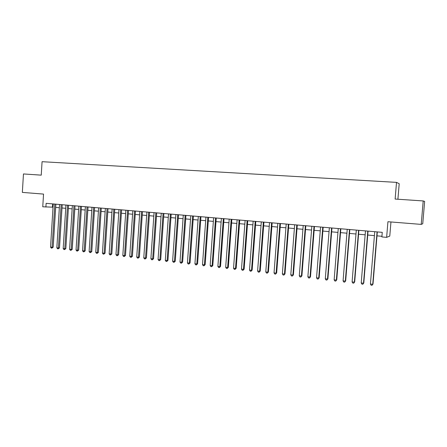 <?xml version="1.0" encoding="UTF-8"?>
<svg xmlns="http://www.w3.org/2000/svg" width="447" height="447" viewBox="0 0 447 447"><rect width="100%" height="100%" fill="white"/><g stroke="black" fill="none" stroke-linecap="round" stroke-linejoin="round"><path stroke-width="0.67" d="M397.908 199.239L399.205 183.728L396.517 182.376L42.074 161.691L41.241 175.151L23.462 173.95L22.35 192.394L43.538 194.093L42.756 206.788L53.031 207.179M396.517 182.376L395.126 199.049L423.208 200.943L424.65 201.424L422.745 223.74L421.214 224.394L387.929 221.723L386.633 237.351L389.773 236.094L390.952 221.969M423.208 200.943L421.214 224.394M386.633 237.351L381.883 236.927L382.263 232.345L46.125 203.329L45.896 207.067M55.679 207.414L59.35 207.738M61.999 207.972L65.726 208.302M68.374 208.537L72.151 208.872M74.8 209.107L78.633 209.447M81.287 209.682L85.17 210.023M87.824 210.258L91.769 210.61M94.418 210.844L98.424 211.196M101.072 211.431L105.134 211.789M107.783 212.029L111.901 212.392M114.555 212.627L118.734 212.995M121.388 213.23L125.624 213.605M128.278 213.839L132.575 214.219M135.229 214.454L139.593 214.839M142.241 215.074L146.672 215.471M149.32 215.705L153.813 216.102M156.461 216.337L161.015 216.739M163.669 216.974L168.29 217.382M170.938 217.616L175.626 218.03M178.275 218.265L183.035 218.689M185.678 218.924L190.511 219.348M193.154 219.583L198.055 220.019M200.697 220.254L205.67 220.689M208.308 220.924L213.353 221.371M215.996 221.606L221.114 222.058M223.751 222.293L228.942 222.751M231.58 222.986L236.849 223.45M239.486 223.684L244.833 224.159M247.465 224.388L252.89 224.869M255.516 225.104L261.026 225.59M263.652 225.824L269.239 226.316M271.865 226.551L277.537 227.054M280.157 227.283L285.912 227.797M288.527 228.026L294.372 228.546M296.981 228.775L302.915 229.3M305.524 229.529L311.542 230.065M314.146 230.294L320.253 230.836M322.851 231.065L329.053 231.613M331.652 231.842L337.943 232.401M340.536 232.63L346.922 233.194M349.509 233.423L355.991 233.999M358.572 234.228L365.154 234.809M367.736 235.038L374.413 235.63M376.983 235.854L381.934 236.295M52.657 203.893L52.455 207.129M377.067 231.898L372.742 284.298L370.423 284.029L374.737 231.697M377.313 231.92L373.005 284.057L372.033 285.309L371.105 285.203L370.423 284.029M373.005 284.057L372.033 285.309M367.78 231.099L363.512 283.23L361.215 282.968L365.473 230.898M368.054 231.121L363.802 282.996L362.813 284.242L361.897 284.136L361.215 282.968M363.802 282.996L362.813 284.242M358.589 230.306L354.37 282.174L352.096 281.912L356.309 230.104M358.891 230.328L354.689 281.945L353.689 283.18L352.784 283.074L352.096 281.912M354.689 281.945L353.689 283.18M349.493 229.518L345.324 281.129L343.072 280.872L347.235 229.322M349.822 229.546L345.671 280.9L344.659 282.13L343.76 282.029L343.072 280.872M345.671 280.9L344.659 282.13M340.485 228.741L336.368 280.096L334.144 279.839L338.25 228.546M340.843 228.775L336.742 279.872L335.719 281.096L334.831 280.99L334.144 279.839M336.742 279.872L335.719 281.096M331.573 227.97L327.5 279.068L325.299 278.816L329.361 227.78M331.953 228.004L327.902 278.85L326.869 280.068L325.992 279.962L325.299 278.816M327.902 278.85L326.869 280.068M322.745 227.21L318.722 278.056L316.543 277.805L320.555 227.02M323.159 227.244L319.152 277.844L318.108 279.051L317.236 278.945L316.543 277.805M319.152 277.844L318.108 279.051M314.006 226.456L310.034 277.051L307.871 276.805L311.838 226.266M314.442 226.495L310.486 276.844L309.43 278.04L308.57 277.939L307.871 276.805M310.486 276.844L309.43 278.04M305.357 225.707L301.423 276.056L299.289 275.81L303.206 225.523M305.815 225.746L301.904 275.849L300.842 277.045L299.987 276.944L299.289 275.81M301.904 275.849L300.842 277.045M296.791 224.97L292.902 275.073L290.79 274.827L294.662 224.785M297.277 225.009L293.405 274.871L292.332 276.056L291.489 275.955L290.79 274.827M293.405 274.871L292.332 276.056M288.309 224.238L284.465 274.1L282.37 273.855L286.197 224.053M288.818 224.282L284.996 273.899L283.912 275.078L283.074 274.978L282.37 273.855M284.996 273.899L283.912 275.078M279.906 223.511L276.112 273.134L274.033 272.893L277.822 223.332M280.442 223.556L276.665 272.938L275.57 274.106L274.743 274.011L274.033 272.893M276.665 272.938L275.57 274.106M271.592 222.79L267.837 272.178L265.781 271.938L269.524 222.617M272.145 222.841L268.412 271.988L267.837 272.178L267.312 273.151L266.49 273.056L265.781 271.938M268.412 271.988L267.312 273.151M263.35 222.081L259.64 271.228L257.606 270.994L261.305 221.908M263.931 222.131L260.238 271.044L259.64 271.228L259.126 272.201L258.316 272.106L257.606 270.994M260.238 271.044L259.126 272.201M255.192 221.377L251.527 270.29L249.51 270.061L253.164 221.204M255.796 221.427L252.142 270.111L251.527 270.29L251.024 271.256L250.219 271.161L249.51 270.061M252.142 270.111L251.024 271.256M247.113 220.678L243.486 269.362L241.492 269.133L245.101 220.505M247.733 220.734L244.129 269.183L243.486 269.362L243 270.323L242.201 270.234L241.492 269.133M244.129 269.183L243 270.323M239.106 219.991L235.524 268.446L233.546 268.217L237.117 219.818M239.754 220.047L236.184 268.267L235.524 268.446L235.049 269.401L234.262 269.312L233.546 268.217M236.184 268.267L235.049 269.401M231.177 219.304L227.635 267.535L225.679 267.306L229.21 219.136M231.848 219.36L228.316 267.362L227.635 267.535L227.177 268.485L226.394 268.396L225.679 267.306M228.316 267.362L227.177 268.485M223.327 218.628L219.823 266.63L217.885 266.406L221.377 218.46M224.014 218.684L220.527 266.462L219.823 266.63L219.376 267.58L218.6 267.49L217.885 266.406M220.527 266.462L219.376 267.58M215.549 217.957L212.085 265.736L210.163 265.512L213.616 217.79M216.253 218.013L212.806 265.568L212.085 265.736L211.649 266.686L210.878 266.596L210.163 265.512M212.806 265.568L211.649 266.686M207.838 217.287L204.413 264.847L202.508 264.63L205.927 217.125M208.565 217.354L205.156 264.691L204.413 264.847L203.988 265.792L203.229 265.708L202.508 264.63M205.156 264.691L203.988 265.792M200.206 216.633L196.82 263.97L194.931 263.752L198.306 216.465M200.949 216.694L197.58 263.814L196.82 263.97L196.406 264.915L195.652 264.825L194.931 263.752M197.58 263.814L196.406 264.915M192.64 215.979L189.293 263.104L187.422 262.886L190.763 215.817M193.406 216.041L190.07 262.948L189.293 263.104L188.891 264.043L188.142 263.953L187.422 262.886M190.07 262.948L188.891 264.043M185.147 215.331L181.834 262.238L179.979 262.026L183.281 215.169M185.93 215.398L182.633 262.087L181.834 262.238L181.443 263.177L180.705 263.087L179.979 262.026M182.633 262.087L181.443 263.177M177.722 214.689L174.447 261.389L172.609 261.177L175.872 214.532M178.521 214.756L175.258 261.238L174.447 261.389L174.067 262.316L173.33 262.233L172.609 261.177M175.258 261.238L174.067 262.316M170.363 214.052L167.122 260.54L165.301 260.333L168.53 213.895M171.179 214.124L167.955 260.394L167.122 260.54L166.753 261.467L166.027 261.383L165.301 260.333M167.955 260.394L166.753 261.467M163.071 213.426L159.864 259.701L158.065 259.495L161.255 213.269M163.909 213.498L160.719 259.562L159.864 259.701L159.512 260.629L158.791 260.545L158.065 259.495M160.719 259.562L159.512 260.629M155.847 212.8L152.678 258.869L150.89 258.668L154.047 212.643M156.701 212.873L153.544 258.735L152.678 258.869L152.332 259.796L151.617 259.713L150.89 258.668M153.544 258.735L152.332 259.796M148.683 212.18L145.549 258.048L143.778 257.846L146.907 212.029M149.555 212.258L146.432 257.913L145.549 258.048L145.214 258.969L144.504 258.886L143.778 257.846M146.432 257.913L145.214 258.969M141.587 211.571L138.486 257.232L136.732 257.031L139.822 211.42M142.476 211.649L139.386 257.098L138.486 257.232L138.162 258.148L137.464 258.07L136.732 257.031M139.386 257.098L138.162 258.148M134.553 210.962L131.491 256.422L129.747 256.22L132.809 210.811M135.458 211.04L132.407 256.293L131.491 256.422L131.172 257.338L130.479 257.254L129.747 256.22M132.407 256.293L131.172 257.338M127.585 210.358L124.551 255.623L122.824 255.421L125.853 210.213M128.507 210.442L125.484 255.494L124.551 255.623L124.244 256.533L123.556 256.455L122.824 255.421M125.484 255.494L124.244 256.533M120.679 209.766L117.673 254.829L115.969 254.628L118.958 209.615M121.612 209.844L118.623 254.706L117.673 254.829L117.382 255.734L116.695 255.656L115.969 254.628M118.623 254.706L117.382 255.734M113.829 209.174L110.862 254.041L109.163 253.846L112.124 209.028M114.778 209.257L111.823 253.918L110.862 254.041L110.577 254.946L109.895 254.868L109.163 253.846M111.823 253.918L110.577 254.946M107.04 208.587L104.106 253.259L102.424 253.063L105.352 208.442M108.006 208.671L105.079 253.142L104.106 253.259L103.827 254.159L103.156 254.086L102.424 253.063M105.079 253.142L103.827 254.159M100.312 208.006L97.407 252.488L95.742 252.292L98.642 207.861M101.29 208.09L98.396 252.371L97.407 252.488L97.139 253.382L96.474 253.309L95.742 252.292M98.396 252.371L97.139 253.382M93.641 207.43L90.769 251.717L89.115 251.527L91.981 207.285M94.635 207.514L91.775 251.605L90.769 251.717L90.512 252.616L89.853 252.538L89.115 251.527M91.775 251.605L90.512 252.616M87.031 206.86L84.187 250.957L82.55 250.767L85.388 206.715M88.037 206.944L85.204 250.845L84.187 250.957L83.935 251.851L83.282 251.773L82.55 250.767M85.204 250.845L83.935 251.851M80.477 206.296L77.661 250.203L76.035 250.018L78.845 206.151M81.499 206.38L78.694 250.096L77.661 250.203L77.42 251.097L76.772 251.018L76.035 250.018M78.694 250.096L77.42 251.097M73.973 205.732L71.19 249.46L69.581 249.27L72.358 205.592M75.012 205.821L72.235 249.353L71.19 249.46L70.961 250.342L70.319 250.27L69.581 249.27M72.235 249.353L70.961 250.342M67.531 205.179L64.776 248.716L63.183 248.532L65.927 205.039M68.581 205.268L65.832 248.61L64.776 248.716L64.552 249.599L63.915 249.527L63.183 248.532M65.832 248.61L64.552 249.599M61.144 204.625L58.417 247.979L56.836 247.8L59.552 204.486M62.206 204.715L59.49 247.878L58.417 247.979L58.205 248.862L57.568 248.789L56.836 247.8M59.49 247.878L58.205 248.862M54.808 204.078L52.109 247.252L50.545 247.074L53.232 203.944M55.881 204.173L53.193 247.152L52.109 247.252L51.908 248.13L51.276 248.057L50.545 247.074M53.193 247.152L51.908 248.13"/></g></svg>
